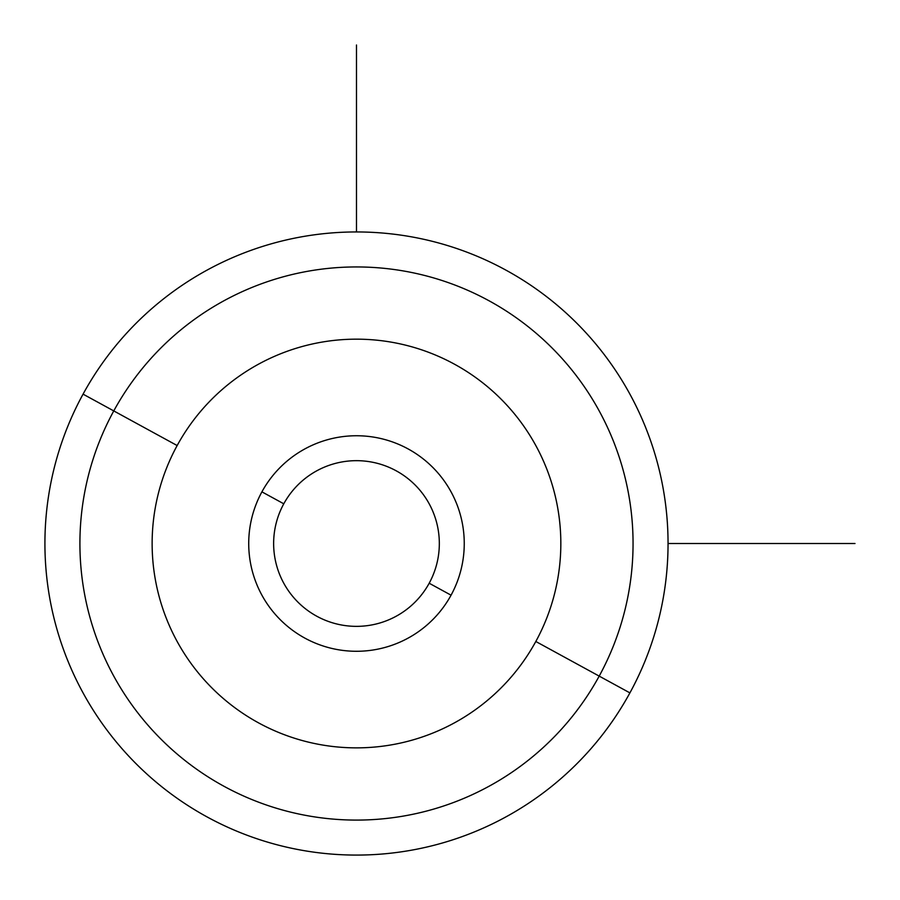 <?xml version="1.0" encoding="UTF-8"?>
<svg xmlns="http://www.w3.org/2000/svg" width="900" height="900" viewBox="0 0 900 900"><rect width="100%" height="100%" fill="white"/><g stroke="black" fill="none" stroke-linecap="round" stroke-linejoin="round"><path stroke-width="1.35" d="M429.188 583.234A82.845 82.845 0 0 1 316.766 616.219A82.845 82.845 0 0 1 283.781 503.798L261.911 491.85A107.764 107.764 0 0 1 408.15 448.942A107.764 107.764 0 0 1 451.058 595.181L429.188 583.234A82.845 82.845 0 0 0 396.202 470.812A82.845 82.845 0 0 0 283.781 503.798A82.845 82.845 0 0 0 316.766 616.219A82.845 82.845 0 0 0 429.188 583.234L451.058 595.181A107.764 107.764 0 0 1 304.819 638.089A107.764 107.764 0 0 1 261.911 491.85L283.781 503.798A82.845 82.845 0 0 1 396.202 470.812A82.845 82.845 0 0 1 429.188 583.234M629.91 692.887A311.569 311.569 0 0 0 505.856 270.09A311.569 311.569 0 0 0 83.059 394.144A311.569 311.569 0 0 0 207.112 816.941A311.569 311.569 0 0 0 629.91 692.887L599.197 676.114A276.57 276.57 0 0 0 489.082 300.803A276.57 276.57 0 0 0 113.771 410.918L83.059 394.144A311.569 311.569 0 0 1 505.856 270.09A311.569 311.569 0 0 1 629.91 692.887A311.569 311.569 0 0 1 207.112 816.941A311.569 311.569 0 0 1 83.059 394.144L113.771 410.918A276.57 276.57 0 0 0 223.886 786.229A276.57 276.57 0 0 0 599.197 676.114L629.91 692.887M535.815 641.486A204.345 204.345 0 0 1 258.514 722.846A204.345 204.345 0 0 1 177.154 445.545A204.345 204.345 0 0 1 454.455 364.185A204.345 204.345 0 0 1 535.815 641.486L599.197 676.114A276.57 276.57 0 0 1 223.886 786.229A276.57 276.57 0 0 1 113.771 410.918L177.154 445.545A204.345 204.345 0 0 0 258.514 722.846A204.345 204.345 0 0 0 535.815 641.486A204.345 204.345 0 0 0 454.455 364.185A204.345 204.345 0 0 0 177.154 445.545L113.771 410.918A276.57 276.57 0 0 1 489.082 300.803A276.57 276.57 0 0 1 599.197 676.114L535.815 641.486M261.911 491.85A107.764 107.764 0 0 0 304.819 638.089A107.764 107.764 0 0 0 451.058 595.181A107.764 107.764 0 0 0 408.15 448.942A107.764 107.764 0 0 0 261.911 491.85M668.059 543.51L855 543.51M356.49 231.941L356.49 45"/></g></svg>
